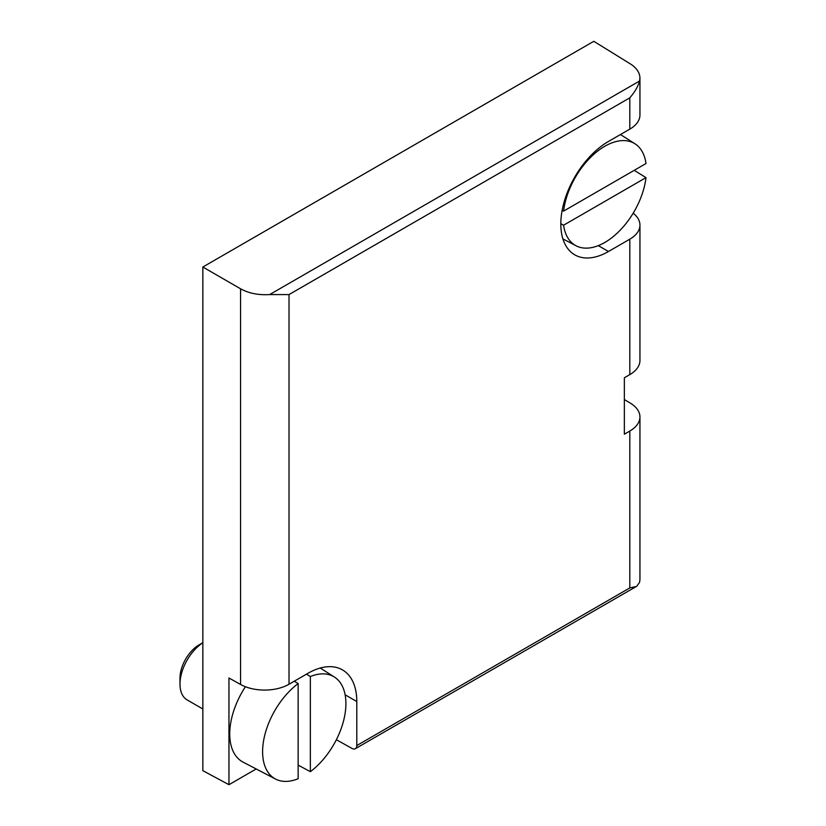 <?xml version="1.0" encoding="UTF-8"?>
<svg xmlns="http://www.w3.org/2000/svg" width="826" height="826" viewBox="0 0 826 826"><rect width="100%" height="100%" fill="white"/><g stroke="black" fill="none" stroke-linecap="round" stroke-linejoin="round"><path stroke-width="1.24" d="M310.359 676.535A58.904 34.011 -60 0 1 334.427 677.052A58.904 34.011 -60 0 1 343.637 720.551A58.904 34.011 -60 0 1 310.359 771.68L310.359 676.535L306.498 674.14M563.6 211.105A58.904 34.011 -60 0 1 592.221 155.773A58.904 34.011 -60 0 1 634.977 143.786A58.904 34.011 -60 0 1 646.004 163.527L563.6 211.105L562.155 210.32M633.17 213.211A34.558 19.948 180 0 1 639.943 225.075L639.943 360.508A34.558 19.948 180 0 1 629.815 374.612L624.353 377.771L624.353 434.197L629.815 431.038A34.558 19.948 0 0 0 639.943 416.934A34.558 19.948 0 0 0 630.238 403.078L624.353 399.557M336.368 739.714L351.99 748.418A6.907 3.985 -120 0 0 355.356 748.707A6.907 3.985 -120 0 0 356.791 745.548L356.791 701.532A69.116 39.906 -60 0 0 342.47 669.896A69.116 39.906 -60 0 0 307.922 673.324L289.017 684.238A34.558 19.948 180 0 1 240.572 684.475L228.957 678.001L228.957 784.7L202.845 770.658L202.845 267.015L593.811 41.3L630.238 63.829C636.567 67.856 639.799 72.595 639.943 78.026L639.561 81.01C638.23 86.152 634.987 91.758 629.815 97.829L629.815 129.135L608.473 141.463A67.381 38.905 120 0 0 564.447 200.842A67.381 38.905 120 0 0 574.772 254.842A67.381 38.905 120 0 0 608.473 251.507L629.815 239.179L629.815 374.612M639.943 416.934L639.943 579.511L639.561 582.382L636.567 586.46L629.815 587.916L356.791 745.548M639.943 225.075A34.558 19.948 180 0 1 629.815 239.179M629.815 129.135A34.558 19.948 0 0 0 639.943 115.031L639.943 78.016M228.957 784.7L256.205 768.965M202.845 267.015L240.572 288.801C248.832 293.344 258.528 295.264 269.668 294.572L289.017 294.583L629.815 97.829M275.533 779.052A58.904 34.011 -60 0 1 264.547 736.038A58.904 34.011 -60 0 1 298.145 683.587L298.145 778.732A58.904 34.011 -60 0 1 275.533 779.052L243.009 762.078A60.474 34.919 -60 0 1 245.405 686.726M202.845 708.987L187.151 699.932A34.558 19.948 -60 0 1 179.996 684.114L179.996 678.053A27.134 15.663 -60 0 1 199.18 644.817L202.845 642.7M179.996 684.114A34.558 19.948 -60 0 1 202.845 642.762M298.145 683.587L294.273 681.192M310.359 771.68L298.145 765.124M646.004 177.631A58.904 34.011 -60 0 1 604.808 242.462A58.904 34.011 -60 0 1 576.083 245.787A58.904 34.011 -60 0 1 563.6 225.209L646.004 177.631L634.223 170.332M563.6 225.209L560.823 223.712M289.017 294.583L289.017 684.238M629.815 431.038L629.815 587.916M240.572 288.801L240.572 684.475M269.668 294.572L639.561 81.01M356.791 701.532L345.134 694.8M598.292 245.632L608.473 251.507M355.356 748.707L635.576 586.925M334.427 677.052L320.23 668.028M634.977 143.786L620.44 134.545M576.083 245.787L562.919 238.91"/></g></svg>
